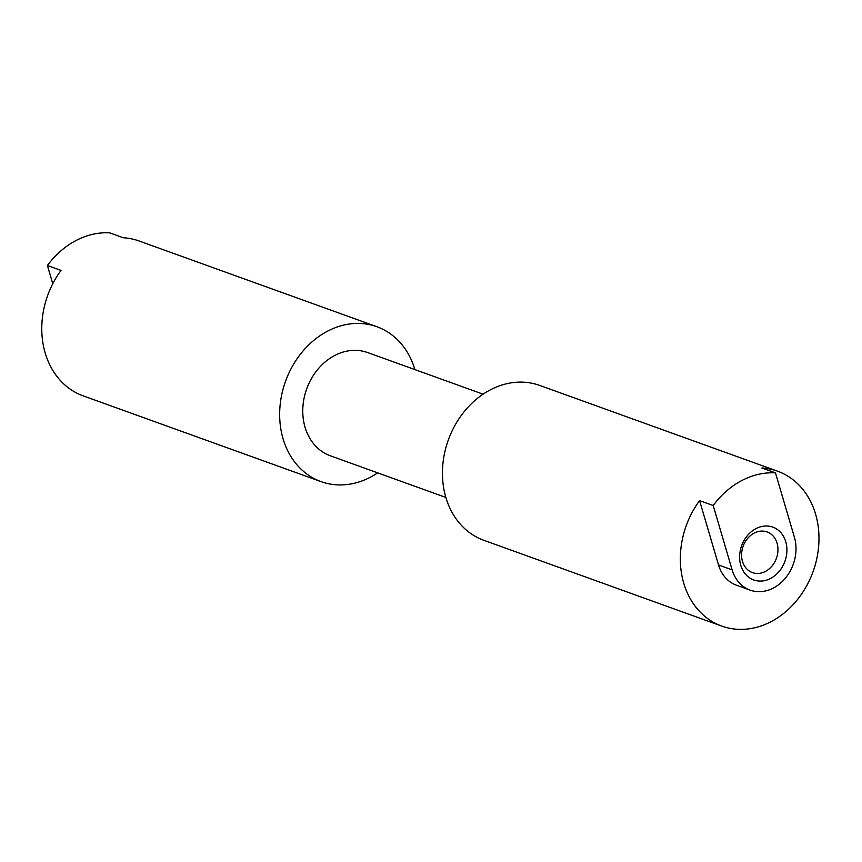 <?xml version="1.0" encoding="UTF-8"?>
<svg xmlns="http://www.w3.org/2000/svg" width="862" height="862" viewBox="0 0 862 862"><rect width="100%" height="100%" fill="white"/><g stroke="black" fill="none" stroke-linecap="round" stroke-linejoin="round"><path stroke-width="1.29" d="M785.756 541.745A28.09 23.015 109.8 0 0 755.942 528.632A28.09 23.015 109.8 0 0 740.781 565.332A28.09 23.015 109.8 0 0 770.596 578.445A28.09 23.015 109.8 0 0 785.756 541.745M777.071 543.211A21.604 17.703 109.8 0 0 767.105 531.951A21.604 17.703 109.8 0 0 747.559 538.502A21.604 17.703 109.8 0 0 742.473 561.345A21.604 17.703 109.8 0 0 752.44 572.605A21.604 17.703 109.8 0 0 771.986 566.065A21.604 17.703 109.8 0 0 777.071 543.211M483.086 394.182L367.6 352.547A54.888 44.975 109.8 0 0 334.661 355.521A54.888 44.975 109.8 0 0 302.821 408.351A54.888 44.975 109.8 0 0 330.372 455.815L445.859 497.449M777.578 471.191L539.687 385.422A82.321 67.451 109.8 0 0 490.295 389.883A82.321 67.451 109.8 0 0 442.529 469.122A82.321 67.451 109.8 0 0 483.851 540.312L721.742 626.081A82.321 67.451 109.8 0 0 771.134 621.621A82.321 67.451 109.8 0 0 818.9 542.381A82.321 67.451 109.8 0 0 777.578 471.191A82.321 67.451 109.8 0 0 761.857 467.98L775.466 472.882L794.398 537.209A38.887 31.862 -70.2 0 1 785.239 578.337A38.887 31.862 -70.2 0 1 750.08 590.114A38.887 31.862 -70.2 0 1 732.129 569.868L713.197 505.531L699.588 500.628A82.321 67.451 109.8 0 0 721.742 626.081M713.197 505.531A82.321 67.451 -70.2 0 1 741.783 480.554A82.321 67.451 -70.2 0 1 775.466 472.882M52.776 283.727L47.421 265.507A82.321 67.451 -70.2 0 1 76.007 240.53A82.321 67.451 -70.2 0 1 109.689 232.859L123.298 237.761A82.321 67.451 109.8 0 1 139.019 240.972L376.909 326.73A82.321 67.451 109.8 0 0 327.506 331.202A82.321 67.451 109.8 0 0 279.741 410.431A82.321 67.451 109.8 0 0 321.063 481.632A82.321 67.451 109.8 0 0 370.466 477.16A82.321 67.451 109.8 0 0 377.664 472.861M414.902 369.604A82.321 67.451 109.8 0 0 376.909 326.73M750.08 590.114L736.471 585.212A38.887 31.862 -70.2 0 1 718.52 564.955L699.588 500.628M47.421 265.507L61.03 270.409A82.321 67.451 109.8 0 0 83.172 395.863L321.063 481.632M732.129 569.868L718.52 564.955"/></g></svg>
